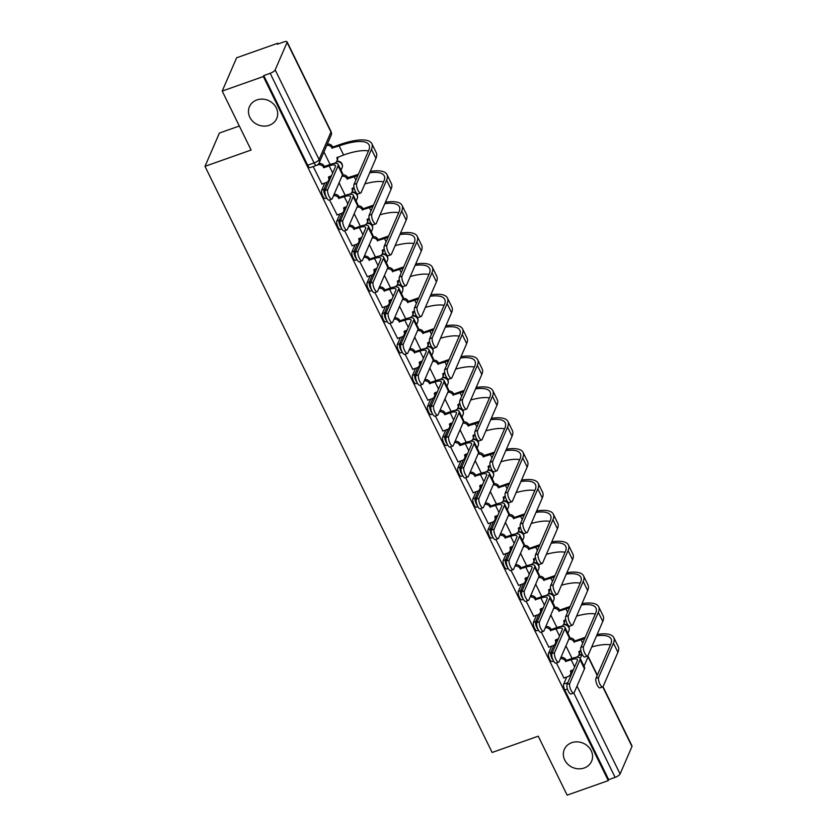 <?xml version="1.0" encoding="UTF-8"?>
<svg xmlns="http://www.w3.org/2000/svg" width="837" height="837" viewBox="0 0 837 837"><rect width="100%" height="100%" fill="white"/><g stroke="black" fill="none" stroke-linecap="round" stroke-linejoin="round"><path stroke-width="1.26" d="M571.744 742.681A14.857 13.225 23.4 0 1 587.909 746.29A14.857 13.225 23.4 0 1 591.592 761.251A14.857 13.225 23.4 0 1 584.153 768.01A14.857 13.225 23.4 0 1 567.988 764.411A14.857 13.225 23.4 0 1 564.316 749.439A14.857 13.225 23.4 0 1 571.744 742.681M256.875 99.948A14.857 13.225 23.4 0 1 273.04 103.558A14.857 13.225 23.4 0 1 276.712 118.519A14.857 13.225 23.4 0 1 269.284 125.278A14.857 13.225 23.4 0 1 253.119 121.679A14.857 13.225 23.4 0 1 249.447 106.717A14.857 13.225 23.4 0 1 256.875 99.948M551.635 646.133L548.559 653.237A4.645 1.528 70.5 0 0 549.658 659.127A4.645 1.528 70.5 0 0 552.043 661.565L553.571 661.031M536.507 615.268L533.441 622.362A4.645 1.528 70.5 0 0 534.54 628.263A4.645 1.528 70.5 0 0 536.925 630.7L538.442 630.156M521.388 584.393L518.312 591.487A4.645 1.528 70.5 0 0 519.411 597.388A4.645 1.528 70.5 0 0 521.796 599.826L523.324 599.292M506.259 553.529L503.194 560.623A4.645 1.528 70.5 0 0 504.292 566.523A4.645 1.528 70.5 0 0 506.678 568.961L508.195 568.417M491.141 522.654L488.065 529.748A4.645 1.528 70.5 0 0 489.164 535.649A4.645 1.528 70.5 0 0 491.549 538.086L493.077 537.553M476.023 491.79L472.947 498.883A4.645 1.528 70.5 0 0 474.045 504.784A4.645 1.528 70.5 0 0 476.431 507.222L477.948 506.678M460.894 460.915L457.818 468.009A4.645 1.528 70.5 0 0 458.917 473.909A4.645 1.528 70.5 0 0 461.313 476.347L462.83 475.814M445.776 430.04L442.7 437.144A4.645 1.528 70.5 0 0 443.798 443.045A4.645 1.528 70.5 0 0 446.184 445.483L447.701 444.939M430.647 399.176L427.571 406.269A4.645 1.528 70.5 0 0 428.67 412.17A4.645 1.528 70.5 0 0 431.065 414.608L432.583 414.074M415.529 368.301L412.453 375.405A4.645 1.528 70.5 0 0 413.551 381.306A4.645 1.528 70.5 0 0 415.937 383.744L417.454 383.2M400.4 337.437L397.334 344.53A4.645 1.528 70.5 0 0 398.422 350.431A4.645 1.528 70.5 0 0 400.818 352.869L402.335 352.335M385.282 306.562L382.206 313.666A4.645 1.528 70.5 0 0 383.304 319.556A4.645 1.528 70.5 0 0 385.69 321.994L387.217 321.46M370.153 275.697L367.087 282.791A4.645 1.528 70.5 0 0 368.186 288.692A4.645 1.528 70.5 0 0 370.571 291.13L372.088 290.596M355.034 244.822L351.958 251.927A4.645 1.528 70.5 0 0 353.057 257.817A4.645 1.528 70.5 0 0 355.443 260.255L356.97 259.721M339.906 213.958L336.84 221.052A4.645 1.528 70.5 0 0 337.939 226.953A4.645 1.528 70.5 0 0 340.324 229.39L341.841 228.846M324.787 183.083L321.711 190.177A4.645 1.528 70.5 0 0 322.81 196.078A4.645 1.528 70.5 0 0 325.195 198.515L326.723 197.982M278.114 43.942L277.769 43.242L277.35 44.215L283.764 41.955A4.645 1.465 -26.1 0 1 287.091 41.85A4.645 1.465 -26.1 0 1 287.06 42.436L275.164 69.9L319.075 159.543L330.971 132.079L287.06 42.436M239.319 126.01L219.409 133.041L204.992 166.333L251.1 150.043L222.203 91.076L263.352 76.544L608.279 780.618L567.13 795.15L538.243 736.183L492.135 752.473L204.992 166.333M222.203 91.076L236.62 57.784L277.769 43.242M602.996 686.685L632.008 745.924A4.645 1.465 153.9 0 1 631.977 746.51L620.081 773.974A4.645 1.465 153.9 0 1 615.111 777.374L608.698 779.645L564.776 690.002A4.645 1.528 -109.5 0 1 563.688 684.101L566.754 677.007M608.698 779.645L608.279 780.618M263.77 75.571L307.692 165.213A4.645 1.528 70.5 0 0 310.077 167.651L316.491 165.381A4.645 1.528 -109.5 0 1 314.095 162.943L270.184 73.3L263.77 75.571L263.352 76.544M270.184 73.3A4.645 1.465 -26.1 0 0 275.164 69.9M313.184 166.553L321.983 184.077M329.537 199.928L337.112 214.942M344.656 230.792L352.231 245.816M359.784 261.667L367.349 276.681M374.903 292.542L382.478 307.556M390.032 323.406L397.596 338.42M405.15 354.281L412.725 369.295M420.268 385.146L427.843 400.17M435.397 416.02L442.972 431.034M450.515 446.885L458.09 461.909M465.644 477.76L473.219 492.773M480.762 508.624L488.337 523.648M495.891 539.499L503.466 554.512M511.009 570.363L518.584 585.387M526.138 601.238L533.703 616.252M541.257 632.113L548.831 647.127M556.385 662.977L563.95 677.991M323.929 151.926L330.081 164.481M339.079 182.843L345.21 195.345M354.208 213.707L360.328 226.22M369.326 244.582L375.457 257.085M384.445 275.446L390.576 287.959M399.573 306.321L405.704 318.824M414.692 337.185L420.823 349.699M429.82 368.06L435.941 380.563M444.939 398.925L451.07 411.438M460.068 429.799L466.188 442.313M475.186 460.674L481.317 473.177M490.315 491.539L496.435 504.052M505.433 522.414L511.564 534.916M520.562 553.278L526.682 565.791M535.68 584.153L541.811 596.655M550.798 615.017L556.929 627.53M565.927 645.892L572.058 658.395M331.787 199.133L329.098 200.085A5.336 1.758 -109.5 0 1 325.991 196.475A5.336 1.758 -109.5 0 1 325.091 190.491L335.365 166.762A8.705 2.741 -26.1 0 0 335.428 165.674A8.705 2.741 -26.1 0 0 329.182 165.862L323.814 167.756L324.358 166.5L329.736 164.596A11.728 3.693 153.9 0 1 338.138 164.345A11.728 3.693 153.9 0 1 338.054 165.81L327.78 189.549A5.336 1.758 70.5 0 0 328.669 195.523A5.336 1.758 70.5 0 0 331.787 199.133A5.336 1.758 70.5 0 0 332.237 198.651L342.511 174.912A4.645 4.133 23.4 0 1 347.742 177.664L354.815 175.508A44.811 14.135 153.9 0 1 358.362 174.316M323.814 167.756L323.668 167.463A4.645 4.133 -156.6 0 0 317.589 164.962L317.683 164.753M318.845 163.518A4.645 4.133 23.4 0 1 324.212 166.207L324.358 166.5M329.213 176.534A4.645 4.133 23.4 0 1 329.087 179.202L328.543 180.468A4.645 4.133 -156.6 0 0 328.418 177.162L331.483 175.728M321.795 184.14L326.221 182.581A4.645 4.133 -156.6 0 0 328.543 180.468M316.93 165.203L317.589 164.962M338.138 164.345L342.595 173.447A11.728 3.693 153.9 0 1 342.511 174.912L338.054 165.81M356.688 183.439A5.336 1.758 70.5 0 0 357.587 189.424A5.336 1.758 70.5 0 0 360.695 193.033A5.336 1.758 70.5 0 0 361.145 192.541L375.939 158.381L371.482 149.279L356.688 183.439L353.999 184.391L368.793 150.221A41.798 13.183 -26.1 0 0 369.107 144.989A41.798 13.183 -26.1 0 0 339.142 145.9L332.069 148.055A4.645 4.133 -156.6 0 0 326.775 145.356M360.695 193.033L358.006 193.975A5.336 1.758 -109.5 0 1 354.898 190.376A5.336 1.758 -109.5 0 1 353.999 184.391M332.216 148.348L332.76 147.082L339.686 144.634A44.811 14.135 153.9 0 1 371.827 143.661A44.811 14.135 153.9 0 1 371.482 149.279M327.319 144.09A4.645 4.133 23.4 0 1 332.613 146.789L332.76 147.082M333.44 163.581L334.622 163.163A4.645 4.133 -156.6 0 0 336.819 157.743L343.599 155.002L339.142 145.9M337.614 157.115A4.645 4.133 23.4 0 1 337.489 159.794L336.945 161.049M371.827 143.661L376.284 152.763A44.811 14.135 153.9 0 1 375.939 158.381M368.479 150.953A41.798 13.183 -26.1 0 0 343.599 155.002M342.898 220.413A5.336 1.758 70.5 0 0 343.798 226.398A5.336 1.758 70.5 0 0 346.905 230.008A5.336 1.758 70.5 0 0 347.355 229.516L357.629 205.787A11.728 3.693 153.9 0 0 357.723 204.312L353.266 195.209A11.728 3.693 153.9 0 1 353.172 196.685L342.898 220.413L340.209 221.366L350.483 197.637A8.705 2.741 -26.1 0 0 350.557 196.538A8.705 2.741 -26.1 0 0 344.31 196.737L338.786 198.338A4.645 4.133 -156.6 0 0 333.544 195.628M346.905 230.008L344.216 230.949A5.336 1.758 -109.5 0 1 341.109 227.35A5.336 1.758 -109.5 0 1 340.209 221.366M338.933 198.631L339.477 197.365L344.854 195.471A11.728 3.693 153.9 0 1 353.266 195.209M334.089 194.372A4.645 4.133 23.4 0 1 339.33 197.072L339.477 197.365M344.331 207.398A4.645 4.133 23.4 0 1 344.206 210.077L343.662 211.332A4.645 4.133 -156.6 0 0 343.536 208.026L346.602 206.603M336.924 215.015L341.339 213.445A4.645 4.133 -156.6 0 0 343.662 211.332M358.016 251.288A5.336 1.758 70.5 0 0 358.916 257.262A5.336 1.758 70.5 0 0 362.034 260.872A5.336 1.758 70.5 0 0 362.484 260.391L372.758 236.651A11.728 3.693 153.9 0 0 372.842 235.187L368.385 226.084A11.728 3.693 153.9 0 1 368.301 227.549L358.016 251.288L355.338 252.24L365.612 228.501A8.705 2.741 -26.1 0 0 365.675 227.413A8.705 2.741 -26.1 0 0 359.429 227.601L353.915 229.202A4.645 4.133 -156.6 0 0 348.663 226.503M362.034 260.872L359.345 261.824A5.336 1.758 -109.5 0 1 356.227 258.214A5.336 1.758 -109.5 0 1 355.338 252.24M354.061 229.505L354.606 228.239L359.983 226.335A11.728 3.693 153.9 0 1 368.385 226.084M349.207 225.237A4.645 4.133 23.4 0 1 354.459 227.946L354.606 228.239M359.46 238.273A4.645 4.133 23.4 0 1 359.335 240.941L358.791 242.207A4.645 4.133 -156.6 0 0 358.665 238.901L361.73 237.467M352.042 245.879L356.468 244.32A4.645 4.133 -156.6 0 0 358.791 242.207M371.816 214.314A5.336 1.758 70.5 0 0 372.706 220.288A5.336 1.758 70.5 0 0 375.823 223.897A5.336 1.758 70.5 0 0 376.273 223.416L391.067 189.246L386.61 180.143L371.816 214.314L369.127 215.266L383.921 181.095A41.798 13.183 -26.1 0 0 384.235 175.854A41.798 13.183 -26.1 0 0 369.703 172.788M375.823 223.897L373.135 224.85A5.336 1.758 -109.5 0 1 370.027 221.24A5.336 1.758 -109.5 0 1 369.127 215.266M357.817 175.582A41.798 13.183 -26.1 0 0 354.271 176.774L347.198 178.919A4.645 4.133 -156.6 0 0 341.946 176.22M347.345 179.212L347.889 177.957M348.569 194.456L349.751 194.038A4.645 4.133 -156.6 0 0 351.948 188.618L354.02 187.54M352.743 187.99A4.645 4.133 23.4 0 1 352.618 190.658L352.074 191.924M370.299 171.397A44.811 14.135 153.9 0 1 386.945 174.525A44.811 14.135 153.9 0 1 386.61 180.143M386.945 174.525L391.402 183.627A44.811 14.135 153.9 0 1 391.067 189.246M383.597 181.828A41.798 13.183 -26.1 0 0 364.89 183.91M386.935 245.178A5.336 1.758 70.5 0 0 387.834 251.163A5.336 1.758 70.5 0 0 390.942 254.772A5.336 1.758 70.5 0 0 391.392 254.281L406.186 220.121L401.729 211.018L386.935 245.178L384.246 246.13L399.04 211.96A41.798 13.183 -26.1 0 0 399.354 206.729A41.798 13.183 -26.1 0 0 384.821 203.663M390.942 254.772L388.253 255.714A5.336 1.758 -109.5 0 1 385.146 252.115A5.336 1.758 -109.5 0 1 384.246 246.13M372.936 206.457A41.798 13.183 -26.1 0 0 369.389 207.639L362.316 209.794A4.645 4.133 -156.6 0 0 357.075 207.084M362.463 210.087L363.007 208.821L369.933 206.383A44.811 14.135 153.9 0 1 373.48 205.191M357.619 205.829A4.645 4.133 23.4 0 1 362.86 208.528L363.007 208.821M363.687 225.32L364.869 224.902A4.645 4.133 -156.6 0 0 367.066 219.482L369.138 218.405M367.861 218.855A4.645 4.133 23.4 0 1 367.736 221.533L367.192 222.788M385.428 202.272A44.811 14.135 153.9 0 1 402.063 205.4A44.811 14.135 153.9 0 1 401.729 211.018M402.063 205.4L406.531 214.502A44.811 14.135 153.9 0 1 406.186 220.121M398.726 212.692A41.798 13.183 -26.1 0 0 380.008 214.774M373.145 282.153A5.336 1.758 70.5 0 0 374.045 288.137A5.336 1.758 70.5 0 0 377.152 291.747A5.336 1.758 70.5 0 0 377.602 291.255L387.876 267.526A11.728 3.693 153.9 0 0 387.97 266.051L383.513 256.949A11.728 3.693 153.9 0 1 383.419 258.424L373.145 282.153L370.456 283.105L380.73 259.376A8.705 2.741 -26.1 0 0 380.804 258.277A8.705 2.741 -26.1 0 0 374.557 258.476L369.033 260.077A4.645 4.133 -156.6 0 0 363.792 257.367M377.152 291.747L374.463 292.688A5.336 1.758 -109.5 0 1 371.356 289.089A5.336 1.758 -109.5 0 1 370.456 283.105M369.18 260.37L369.724 259.104L375.102 257.21A11.728 3.693 153.9 0 1 383.513 256.949M364.336 256.112A4.645 4.133 23.4 0 1 369.577 258.811L369.724 259.104M374.578 269.137A4.645 4.133 23.4 0 1 374.453 271.816L373.909 273.082A4.645 4.133 -156.6 0 0 373.783 269.776L376.849 268.342M367.171 276.754L371.586 275.185A4.645 4.133 -156.6 0 0 373.909 273.082M388.263 313.028A5.336 1.758 70.5 0 0 389.163 319.002A5.336 1.758 70.5 0 0 392.281 322.611A5.336 1.758 70.5 0 0 392.731 322.13L403.005 298.39A11.728 3.693 153.9 0 0 403.089 296.926L398.632 287.823A11.728 3.693 153.9 0 1 398.548 289.288L388.263 313.028L385.575 313.98L395.859 290.24A8.705 2.741 -26.1 0 0 395.922 289.152A8.705 2.741 -26.1 0 0 389.676 289.34L384.162 290.941A4.645 4.133 -156.6 0 0 378.91 288.242M392.281 322.611L389.592 323.563A5.336 1.758 -109.5 0 1 386.474 319.954A5.336 1.758 -109.5 0 1 385.575 313.98M384.298 291.245L384.853 289.979L390.22 288.085A11.728 3.693 153.9 0 1 398.632 287.823M379.454 286.976A4.645 4.133 23.4 0 1 384.706 289.686L384.853 289.979M389.707 300.012A4.645 4.133 23.4 0 1 389.582 302.68L389.038 303.946A4.645 4.133 -156.6 0 0 388.912 300.64L391.978 299.207M382.289 307.618L386.715 306.06A4.645 4.133 -156.6 0 0 389.038 303.946M403.392 343.892A5.336 1.758 70.5 0 0 404.292 349.876A5.336 1.758 70.5 0 0 407.399 353.486A5.336 1.758 70.5 0 0 407.849 352.994L418.123 329.265A11.728 3.693 153.9 0 0 418.218 327.801L413.76 318.698A11.728 3.693 153.9 0 1 413.666 320.163L403.392 343.892L400.703 344.844L410.977 321.115A8.705 2.741 -26.1 0 0 411.04 320.016A8.705 2.741 -26.1 0 0 404.805 320.215L399.28 321.816A4.645 4.133 -156.6 0 0 394.028 319.106M407.399 353.486L404.71 354.428A5.336 1.758 -109.5 0 1 401.603 350.829A5.336 1.758 -109.5 0 1 400.703 344.844M399.427 322.109L399.971 320.853L405.349 318.949A11.728 3.693 153.9 0 1 413.76 318.698M394.583 317.851A4.645 4.133 23.4 0 1 399.824 320.55L399.971 320.853M404.826 330.877A4.645 4.133 23.4 0 1 404.7 333.555L404.156 334.821A4.645 4.133 -156.6 0 0 404.03 331.515L407.096 330.081M397.418 338.493L401.833 336.924A4.645 4.133 -156.6 0 0 404.156 334.821M402.053 276.053A5.336 1.758 70.5 0 0 402.953 282.038A5.336 1.758 70.5 0 0 406.071 285.637A5.336 1.758 70.5 0 0 406.52 285.155L421.314 250.985L416.857 241.883L402.053 276.053L399.375 277.005L414.169 242.835A41.798 13.183 -26.1 0 0 414.482 237.593A41.798 13.183 -26.1 0 0 399.95 234.527M406.071 285.637L403.382 286.589A5.336 1.758 -109.5 0 1 400.264 282.979A5.336 1.758 -109.5 0 1 399.375 277.005M388.054 237.321A41.798 13.183 -26.1 0 0 384.507 238.514L377.445 240.658A4.645 4.133 -156.6 0 0 372.193 237.959M377.581 240.962L378.136 239.696L385.062 237.248A44.811 14.135 153.9 0 1 388.609 236.055M372.737 236.693A4.645 4.133 23.4 0 1 377.989 239.403L378.136 239.696M378.816 256.195L379.998 255.777A4.645 4.133 -156.6 0 0 382.195 250.357L384.267 249.28M382.99 249.729A4.645 4.133 23.4 0 1 382.865 252.397L382.321 253.663M400.546 233.136A44.811 14.135 153.9 0 1 417.192 236.264A44.811 14.135 153.9 0 1 416.857 241.883M417.192 236.264L421.649 245.367A44.811 14.135 153.9 0 1 421.314 250.985M413.844 243.567A41.798 13.183 -26.1 0 0 395.137 245.649M417.182 306.917A5.336 1.758 70.5 0 0 418.082 312.902A5.336 1.758 70.5 0 0 421.189 316.512A5.336 1.758 70.5 0 0 421.639 316.02L436.433 281.86L431.976 272.757L417.182 306.917L414.493 307.87L429.287 273.699A41.798 13.183 -26.1 0 0 429.601 268.468A41.798 13.183 -26.1 0 0 415.068 265.402M421.189 316.512L418.5 317.464A5.336 1.758 -109.5 0 1 415.393 313.854A5.336 1.758 -109.5 0 1 414.493 307.87M403.183 268.196A41.798 13.183 -26.1 0 0 399.636 269.378L392.563 271.533A4.645 4.133 -156.6 0 0 387.311 268.823M392.71 271.826L393.254 270.571L400.18 268.122A44.811 14.135 153.9 0 1 403.727 266.93M387.866 267.568A4.645 4.133 23.4 0 1 393.108 270.267L393.254 270.571M393.934 287.06L395.116 286.641A4.645 4.133 -156.6 0 0 397.313 281.232L399.385 280.144M398.109 280.594A4.645 4.133 23.4 0 1 397.983 283.272L397.439 284.538M415.675 264.011A44.811 14.135 153.9 0 1 432.31 267.139A44.811 14.135 153.9 0 1 431.976 272.757M432.31 267.139L436.778 276.241A44.811 14.135 153.9 0 1 436.433 281.86M428.973 274.431A41.798 13.183 -26.1 0 0 410.256 276.513M432.3 337.792A5.336 1.758 70.5 0 0 433.2 343.777A5.336 1.758 70.5 0 0 436.307 347.376A5.336 1.758 70.5 0 0 436.768 346.895L451.561 312.724L447.094 303.622L432.3 337.792L429.611 338.744L444.416 304.574A41.798 13.183 -26.1 0 0 444.729 299.332A41.798 13.183 -26.1 0 0 430.197 296.267M436.307 347.376L433.629 348.328A5.336 1.758 -109.5 0 1 430.511 344.718A5.336 1.758 -109.5 0 1 429.611 338.744M418.301 299.071A41.798 13.183 -26.1 0 0 414.754 300.253L407.682 302.398A4.645 4.133 -156.6 0 0 402.44 299.698M407.828 302.701L408.383 301.435L415.309 298.987A44.811 14.135 153.9 0 1 418.856 297.794M402.984 298.432A4.645 4.133 23.4 0 1 408.236 301.142L408.383 301.435M409.052 317.934L410.245 317.516A4.645 4.133 -156.6 0 0 412.432 312.096L414.503 311.019M413.237 311.469A4.645 4.133 23.4 0 1 413.112 314.137L412.568 315.403M430.793 294.875A44.811 14.135 153.9 0 1 447.439 298.003A44.811 14.135 153.9 0 1 447.094 303.622M447.439 298.003L451.896 307.106A44.811 14.135 153.9 0 1 451.561 312.724M444.091 305.306A41.798 13.183 -26.1 0 0 425.384 307.388M418.51 374.767A5.336 1.758 70.5 0 0 419.41 380.751A5.336 1.758 70.5 0 0 422.518 384.35A5.336 1.758 70.5 0 0 422.967 383.869L433.252 360.14A11.728 3.693 153.9 0 0 433.336 358.665L428.879 349.563A11.728 3.693 153.9 0 1 428.795 351.038L418.51 374.767L415.822 375.719L426.106 351.979A8.705 2.741 -26.1 0 0 426.169 350.891A8.705 2.741 -26.1 0 0 419.923 351.08L414.399 352.68A4.645 4.133 -156.6 0 0 409.157 349.981M422.518 384.35L419.839 385.302A5.336 1.758 -109.5 0 1 416.721 381.693A5.336 1.758 -109.5 0 1 415.822 375.719M414.545 352.984L415.1 351.718L420.467 349.824A11.728 3.693 153.9 0 1 428.879 349.563M409.701 348.715A4.645 4.133 23.4 0 1 414.953 351.425L415.1 351.718M419.954 361.751A4.645 4.133 23.4 0 1 419.829 364.43L419.285 365.685A4.645 4.133 -156.6 0 0 419.149 362.379L422.214 360.946M412.536 369.358L416.962 367.799A4.645 4.133 -156.6 0 0 419.285 365.685M447.429 368.667A5.336 1.758 70.5 0 0 448.329 374.641A5.336 1.758 70.5 0 0 451.436 378.251A5.336 1.758 70.5 0 0 451.886 377.769L466.68 343.599L462.223 334.497L447.429 368.667L444.74 369.609L459.534 335.449A41.798 13.183 -26.1 0 0 459.848 330.207A41.798 13.183 -26.1 0 0 445.315 327.141M451.436 378.251L448.747 379.203A5.336 1.758 -109.5 0 1 445.64 375.593A5.336 1.758 -109.5 0 1 444.74 369.609M433.43 329.935A41.798 13.183 -26.1 0 0 429.883 331.117L422.811 333.272A4.645 4.133 -156.6 0 0 417.558 330.563M422.957 333.565L423.501 332.31L430.427 329.862A44.811 14.135 153.9 0 1 433.974 328.669M418.113 329.307A4.645 4.133 23.4 0 1 423.355 332.007L423.501 332.31M424.181 348.799L425.363 348.391A4.645 4.133 -156.6 0 0 427.561 342.971L429.632 341.883M428.356 342.333A4.645 4.133 23.4 0 1 428.23 345.011L427.686 346.277M445.922 325.75A44.811 14.135 153.9 0 1 462.558 328.878A44.811 14.135 153.9 0 1 462.223 334.497M462.558 328.878L467.015 337.981A44.811 14.135 153.9 0 1 466.68 343.599M459.22 336.171A41.798 13.183 -26.1 0 0 440.503 338.253M433.639 405.631A5.336 1.758 70.5 0 0 434.539 411.616A5.336 1.758 70.5 0 0 437.646 415.225A5.336 1.758 70.5 0 0 438.096 414.733L448.37 391.005A11.728 3.693 153.9 0 0 448.465 389.54L443.997 380.437A11.728 3.693 153.9 0 1 443.913 381.902L433.639 405.631L430.95 406.583L441.225 382.854A8.705 2.741 -26.1 0 0 441.287 381.766A8.705 2.741 -26.1 0 0 435.052 381.954L429.527 383.555A4.645 4.133 -156.6 0 0 424.275 380.856M437.646 415.225L434.958 416.177A5.336 1.758 -109.5 0 1 431.85 412.568A5.336 1.758 -109.5 0 1 430.95 406.583M429.674 383.848L430.218 382.593L435.596 380.689A11.728 3.693 153.9 0 1 443.997 380.437M424.83 379.59A4.645 4.133 23.4 0 1 430.072 382.289L430.218 382.593M435.073 392.616A4.645 4.133 23.4 0 1 434.947 395.294L434.403 396.56A4.645 4.133 -156.6 0 0 434.277 393.254L437.343 391.821M427.665 400.232L432.08 398.674A4.645 4.133 -156.6 0 0 434.403 396.56M462.547 399.531A5.336 1.758 70.5 0 0 463.447 405.516A5.336 1.758 70.5 0 0 466.554 409.115A5.336 1.758 70.5 0 0 467.004 408.634L481.809 374.463L477.341 365.361L462.547 399.531L459.858 400.484L474.652 366.313A41.798 13.183 -26.1 0 0 474.977 361.071A41.798 13.183 -26.1 0 0 460.444 358.006M466.554 409.115L463.865 410.067A5.336 1.758 -109.5 0 1 460.758 406.458A5.336 1.758 -109.5 0 1 459.858 400.484M448.548 360.81A41.798 13.183 -26.1 0 0 445.002 361.992L437.929 364.137A4.645 4.133 -156.6 0 0 432.687 361.438M438.075 364.44L438.619 363.174L445.556 360.726A44.811 14.135 153.9 0 1 449.103 359.544M433.231 360.172A4.645 4.133 23.4 0 1 438.483 362.881L438.619 363.174M439.299 379.674L440.482 379.255A4.645 4.133 -156.6 0 0 442.679 373.836L444.75 372.758M443.484 373.208A4.645 4.133 23.4 0 1 443.359 375.886L442.804 377.142M461.041 356.625A44.811 14.135 153.9 0 1 477.686 359.743A44.811 14.135 153.9 0 1 477.341 365.361M477.686 359.743L482.143 368.845A44.811 14.135 153.9 0 1 481.809 374.463M474.338 367.045A41.798 13.183 -26.1 0 0 455.621 369.127M452.765 446.09L450.076 447.042A5.336 1.758 -109.5 0 1 446.968 443.432A5.336 1.758 -109.5 0 1 446.069 437.458L456.353 413.719A8.705 2.741 -26.1 0 0 456.416 412.631A8.705 2.741 -26.1 0 0 450.17 412.819L444.792 414.723L445.336 413.457L450.714 411.563A11.728 3.693 153.9 0 1 459.126 411.302A11.728 3.693 153.9 0 1 459.032 412.777L448.758 436.506A5.336 1.758 70.5 0 0 449.657 442.491A5.336 1.758 70.5 0 0 452.765 446.09A5.336 1.758 70.5 0 0 453.215 445.608L463.499 421.879A4.645 4.133 23.4 0 1 468.72 424.621L475.793 422.465A44.811 14.135 153.9 0 1 479.35 421.283M444.792 414.723L444.646 414.42A4.645 4.133 -156.6 0 0 439.404 411.72M439.948 410.454A4.645 4.133 23.4 0 1 445.2 413.164L445.336 413.457M450.201 423.491A4.645 4.133 23.4 0 1 450.076 426.169L449.521 427.425A4.645 4.133 -156.6 0 0 449.396 424.118L452.461 422.685M442.783 431.097L447.199 429.538A4.645 4.133 -156.6 0 0 449.521 427.425M459.126 411.302L463.583 420.404A11.728 3.693 153.9 0 1 463.499 421.879L459.032 412.777M477.676 430.406A5.336 1.758 70.5 0 0 478.576 436.38A5.336 1.758 70.5 0 0 481.683 439.99A5.336 1.758 70.5 0 0 482.133 439.509L496.927 405.338L492.47 396.236L477.676 430.406L474.987 431.348L489.781 397.188A41.798 13.183 -26.1 0 0 490.095 391.946A41.798 13.183 -26.1 0 0 475.562 388.881M481.683 439.99L478.994 440.942A5.336 1.758 -109.5 0 1 475.887 437.332A5.336 1.758 -109.5 0 1 474.987 431.348M463.677 391.674A41.798 13.183 -26.1 0 0 460.13 392.856L453.058 395.012A4.645 4.133 -156.6 0 0 447.805 392.312M453.204 395.305L453.748 394.049L460.674 391.601A44.811 14.135 153.9 0 1 464.221 390.408M448.36 391.046A4.645 4.133 23.4 0 1 453.602 393.746L453.748 394.049M454.428 410.548L455.61 410.13A4.645 4.133 -156.6 0 0 457.808 404.71L459.879 403.622M458.603 404.072A4.645 4.133 23.4 0 1 458.477 406.751L457.933 408.017M476.169 387.489A44.811 14.135 153.9 0 1 492.805 390.617A44.811 14.135 153.9 0 1 492.47 396.236M492.805 390.617L497.262 399.72A44.811 14.135 153.9 0 1 496.927 405.338M489.467 397.92A41.798 13.183 -26.1 0 0 470.75 400.002M467.893 476.964L465.205 477.917A5.336 1.758 -109.5 0 1 462.097 474.307A5.336 1.758 -109.5 0 1 461.197 468.322L471.472 444.593A8.705 2.741 -26.1 0 0 471.534 443.505A8.705 2.741 -26.1 0 0 465.299 443.694L459.921 445.587L460.465 444.332L465.843 442.428A11.728 3.693 153.9 0 1 474.244 442.177A11.728 3.693 153.9 0 1 474.16 443.641L463.886 467.381A5.336 1.758 70.5 0 0 464.786 473.355A5.336 1.758 70.5 0 0 467.893 476.964A5.336 1.758 70.5 0 0 468.343 476.483L478.618 452.744A4.645 4.133 23.4 0 1 483.849 455.485L490.921 453.34A44.811 14.135 153.9 0 1 494.468 452.147M459.921 445.587L459.775 445.294A4.645 4.133 -156.6 0 0 454.522 442.595M455.077 441.329A4.645 4.133 23.4 0 1 460.319 444.028L460.465 444.332M465.32 454.365A4.645 4.133 23.4 0 1 465.194 457.033L464.65 458.299A4.645 4.133 -156.6 0 0 464.525 454.993L467.59 453.56M457.912 461.972L462.327 460.413A4.645 4.133 -156.6 0 0 464.65 458.299M474.244 442.177L478.712 451.279A11.728 3.693 153.9 0 1 478.618 452.744L474.16 443.641M492.794 461.271A5.336 1.758 70.5 0 0 493.694 467.255A5.336 1.758 70.5 0 0 496.801 470.854A5.336 1.758 70.5 0 0 497.251 470.373L512.045 436.203L507.588 427.1L492.794 461.271L490.105 462.223L504.899 428.052A41.798 13.183 -26.1 0 0 505.224 422.811A41.798 13.183 -26.1 0 0 490.681 419.755M496.801 470.854L494.112 471.806A5.336 1.758 -109.5 0 1 491.005 468.207A5.336 1.758 -109.5 0 1 490.105 462.223M478.795 422.549A41.798 13.183 -26.1 0 0 475.249 423.731L468.176 425.876A4.645 4.133 -156.6 0 0 462.934 423.177M468.322 426.179L468.866 424.914M469.547 441.413L470.729 440.994A4.645 4.133 -156.6 0 0 472.926 435.575L474.997 434.497M473.721 434.947A4.645 4.133 23.4 0 1 473.606 437.625L473.051 438.881M491.288 418.364A44.811 14.135 153.9 0 1 507.933 421.482A44.811 14.135 153.9 0 1 507.588 427.1M507.933 421.482L512.39 430.595A44.811 14.135 153.9 0 1 512.045 436.203M504.585 428.785A41.798 13.183 -26.1 0 0 485.868 430.867M479.005 498.245A5.336 1.758 70.5 0 0 479.904 504.23A5.336 1.758 70.5 0 0 483.012 507.829A5.336 1.758 70.5 0 0 483.462 507.348L493.746 483.619A11.728 3.693 153.9 0 0 493.83 482.143L489.373 473.041A11.728 3.693 153.9 0 1 489.279 474.516L479.005 498.245L476.316 499.197L486.59 475.458A8.705 2.741 -26.1 0 0 486.663 474.37A8.705 2.741 -26.1 0 0 480.417 474.558L474.893 476.169A4.645 4.133 -156.6 0 0 469.651 473.46M483.012 507.829L480.323 508.781A5.336 1.758 -109.5 0 1 477.216 505.171A5.336 1.758 -109.5 0 1 476.316 499.197M475.039 476.462L475.583 475.196L480.961 473.303A11.728 3.693 153.9 0 1 489.373 473.041M470.195 472.204A4.645 4.133 23.4 0 1 475.437 474.903L475.583 475.196M480.438 485.23A4.645 4.133 23.4 0 1 480.323 487.908L479.768 489.164A4.645 4.133 -156.6 0 0 479.643 485.858L482.708 484.424M473.031 492.836L477.446 491.277A4.645 4.133 -156.6 0 0 479.768 489.164M507.923 492.146A5.336 1.758 70.5 0 0 508.823 498.12A5.336 1.758 70.5 0 0 511.93 501.729A5.336 1.758 70.5 0 0 512.38 501.248L527.174 467.077L522.717 457.975L507.923 492.146L505.234 493.087L520.028 458.927A41.798 13.183 -26.1 0 0 520.342 453.685A41.798 13.183 -26.1 0 0 505.81 450.62M511.93 501.729L509.241 502.681A5.336 1.758 -109.5 0 1 506.134 499.072A5.336 1.758 -109.5 0 1 505.234 493.087M493.924 453.413A41.798 13.183 -26.1 0 0 490.377 454.596L483.305 456.751A4.645 4.133 -156.6 0 0 478.053 454.052M483.451 457.044L483.995 455.788M484.675 472.288L485.858 471.869A4.645 4.133 -156.6 0 0 488.055 466.45L490.126 465.372M488.85 465.822A4.645 4.133 23.4 0 1 488.724 468.49L488.18 469.756M506.406 449.228A44.811 14.135 153.9 0 1 523.052 452.357A44.811 14.135 153.9 0 1 522.717 457.975M523.052 452.357L527.509 461.459A44.811 14.135 153.9 0 1 527.174 467.077M519.714 459.659A41.798 13.183 -26.1 0 0 500.997 461.742M494.133 529.12A5.336 1.758 70.5 0 0 495.023 535.094A5.336 1.758 70.5 0 0 498.141 538.704A5.336 1.758 70.5 0 0 498.59 538.222L508.865 514.483A11.728 3.693 153.9 0 0 508.948 513.018L504.491 503.916A11.728 3.693 153.9 0 1 504.408 505.381L494.133 529.12L491.445 530.062L501.719 506.333A8.705 2.741 -26.1 0 0 501.781 505.245A8.705 2.741 -26.1 0 0 495.535 505.433L490.022 507.034A4.645 4.133 -156.6 0 0 484.769 504.334M498.141 538.704L495.452 539.656A5.336 1.758 -109.5 0 1 492.344 536.046A5.336 1.758 -109.5 0 1 491.445 530.062M490.168 507.327L490.712 506.071L496.09 504.167A11.728 3.693 153.9 0 1 504.491 503.916M485.314 503.068A4.645 4.133 23.4 0 1 490.566 505.768L490.712 506.071M495.567 516.105A4.645 4.133 23.4 0 1 495.441 518.773L494.897 520.039A4.645 4.133 -156.6 0 0 494.772 516.732L497.837 515.299M488.149 523.711L492.574 522.152A4.645 4.133 -156.6 0 0 494.897 520.039M523.041 523.01A5.336 1.758 70.5 0 0 523.941 528.994A5.336 1.758 70.5 0 0 527.048 532.604A5.336 1.758 70.5 0 0 527.498 532.112L542.292 497.952L537.835 488.839L523.041 523.01L520.352 523.962L535.146 489.791A41.798 13.183 -26.1 0 0 535.46 484.56A41.798 13.183 -26.1 0 0 520.928 481.495M527.048 532.604L524.36 533.546A5.336 1.758 -109.5 0 1 521.252 529.947A5.336 1.758 -109.5 0 1 520.352 523.962M509.042 484.288A41.798 13.183 -26.1 0 0 505.496 485.47L498.423 487.626A4.645 4.133 -156.6 0 0 493.181 484.916M498.57 487.919L499.114 486.653L506.04 484.204A44.811 14.135 153.9 0 1 509.597 483.022M493.725 483.66A4.645 4.133 23.4 0 1 498.967 486.36L499.114 486.653M499.794 503.152L500.976 502.734A4.645 4.133 -156.6 0 0 503.173 497.314L505.245 496.236M503.968 496.686A4.645 4.133 23.4 0 1 503.843 499.365L503.299 500.62M521.535 480.103A44.811 14.135 153.9 0 1 538.181 483.231A44.811 14.135 153.9 0 1 537.835 488.839M538.181 483.231L542.638 492.334A44.811 14.135 153.9 0 1 542.292 497.952M534.833 490.524A41.798 13.183 -26.1 0 0 516.115 492.606M509.252 559.984A5.336 1.758 70.5 0 0 510.151 565.969A5.336 1.758 70.5 0 0 513.259 569.568A5.336 1.758 70.5 0 0 513.709 569.087L523.983 545.358A11.728 3.693 153.9 0 0 524.077 543.883L519.62 534.78A11.728 3.693 153.9 0 1 519.526 536.255L509.252 559.984L506.563 560.936L516.837 537.208A8.705 2.741 -26.1 0 0 516.91 536.109A8.705 2.741 -26.1 0 0 510.664 536.297L505.14 537.909A4.645 4.133 -156.6 0 0 499.898 535.199M513.259 569.568L510.57 570.52A5.336 1.758 -109.5 0 1 507.463 566.921A5.336 1.758 -109.5 0 1 506.563 560.936M505.286 538.201L505.83 536.936L511.208 535.042A11.728 3.693 153.9 0 1 519.62 534.78M500.442 533.943A4.645 4.133 23.4 0 1 505.684 536.643L505.83 536.936M510.685 546.969A4.645 4.133 23.4 0 1 510.56 549.647L510.015 550.903A4.645 4.133 -156.6 0 0 509.89 547.597L512.955 546.174M503.278 554.575L507.693 553.016A4.645 4.133 -156.6 0 0 510.015 550.903M538.17 553.885A5.336 1.758 70.5 0 0 539.059 559.859A5.336 1.758 70.5 0 0 542.177 563.468A5.336 1.758 70.5 0 0 542.627 562.987L557.421 528.817L552.964 519.714L538.17 553.885L535.481 554.837L550.275 520.666A41.798 13.183 -26.1 0 0 550.589 515.425A41.798 13.183 -26.1 0 0 536.057 512.359M542.177 563.468L539.488 564.42A5.336 1.758 -109.5 0 1 536.381 560.811A5.336 1.758 -109.5 0 1 535.481 554.837M524.171 515.153A41.798 13.183 -26.1 0 0 520.624 516.345L513.552 518.49A4.645 4.133 -156.6 0 0 508.3 515.791M513.698 518.783L514.242 517.528L521.169 515.079A44.811 14.135 153.9 0 1 524.715 513.887M508.844 514.525A4.645 4.133 23.4 0 1 514.096 517.224L514.242 517.528M514.922 534.027L516.105 533.608A4.645 4.133 -156.6 0 0 518.302 528.189L520.373 527.111M519.097 527.561A4.645 4.133 23.4 0 1 518.971 530.229L518.427 531.495M536.653 510.968A44.811 14.135 153.9 0 1 553.299 514.096A44.811 14.135 153.9 0 1 552.964 519.714M553.299 514.096L557.756 523.198A44.811 14.135 153.9 0 1 557.421 528.817M549.951 521.399A41.798 13.183 -26.1 0 0 531.244 523.481M524.37 590.859A5.336 1.758 70.5 0 0 525.27 596.833A5.336 1.758 70.5 0 0 528.388 600.443A5.336 1.758 70.5 0 0 528.838 599.962L539.112 576.222A11.728 3.693 153.9 0 0 539.195 574.757L534.738 565.655A11.728 3.693 153.9 0 1 534.655 567.12L524.37 590.859L521.692 591.801L531.966 568.072A8.705 2.741 -26.1 0 0 532.029 566.984A8.705 2.741 -26.1 0 0 525.782 567.172L520.269 568.773A4.645 4.133 -156.6 0 0 515.017 566.074M528.388 600.443L525.699 601.395A5.336 1.758 -109.5 0 1 522.581 597.785A5.336 1.758 -109.5 0 1 521.692 591.801M520.415 569.076L520.959 567.81L526.337 565.906A11.728 3.693 153.9 0 1 534.738 565.655M515.561 564.808A4.645 4.133 23.4 0 1 520.813 567.517L520.959 567.81M525.814 577.844A4.645 4.133 23.4 0 1 525.688 580.512L525.144 581.778A4.645 4.133 -156.6 0 0 525.019 578.472L528.084 577.038M518.396 585.45L522.822 583.891A4.645 4.133 -156.6 0 0 525.144 581.778M553.288 584.749A5.336 1.758 70.5 0 0 554.188 590.734A5.336 1.758 70.5 0 0 557.296 594.343A5.336 1.758 70.5 0 0 557.745 593.851L572.539 559.691L568.082 550.589L553.288 584.749L550.6 585.701L565.393 551.531A41.798 13.183 -26.1 0 0 565.707 546.299A41.798 13.183 -26.1 0 0 551.175 543.234M557.296 594.343L554.607 595.285A5.336 1.758 -109.5 0 1 551.499 591.686A5.336 1.758 -109.5 0 1 550.6 585.701M539.29 546.027A41.798 13.183 -26.1 0 0 535.743 547.21L528.67 549.365A4.645 4.133 -156.6 0 0 523.428 546.655M528.817 549.658L529.361 548.392L536.287 545.944A44.811 14.135 153.9 0 1 539.834 544.761M523.972 545.4A4.645 4.133 23.4 0 1 529.214 548.099L529.361 548.392M530.041 564.891L531.223 564.473A4.645 4.133 -156.6 0 0 533.42 559.053L535.492 557.976M534.215 558.425A4.645 4.133 23.4 0 1 534.09 561.104L533.546 562.359M551.782 541.842A44.811 14.135 153.9 0 1 568.417 544.971A44.811 14.135 153.9 0 1 568.082 550.589M568.417 544.971L572.885 554.073A44.811 14.135 153.9 0 1 572.539 559.691M565.08 552.263A41.798 13.183 -26.1 0 0 546.362 554.345M539.499 621.724A5.336 1.758 70.5 0 0 540.399 627.708A5.336 1.758 70.5 0 0 543.506 631.318A5.336 1.758 70.5 0 0 543.956 630.826L554.23 607.097A11.728 3.693 153.9 0 0 554.324 605.622L549.867 596.519A11.728 3.693 153.9 0 1 549.773 597.995L539.499 621.724L536.81 622.676L547.084 598.947A8.705 2.741 -26.1 0 0 547.157 597.848A8.705 2.741 -26.1 0 0 540.911 598.047L535.387 599.648A4.645 4.133 -156.6 0 0 530.145 596.938M543.506 631.318L540.817 632.259A5.336 1.758 -109.5 0 1 537.71 628.66A5.336 1.758 -109.5 0 1 536.81 622.676M535.534 599.941L536.078 598.675L541.455 596.781A11.728 3.693 153.9 0 1 549.867 596.519M530.689 595.682A4.645 4.133 23.4 0 1 535.931 598.382L536.078 598.675M540.932 608.708A4.645 4.133 23.4 0 1 540.807 611.387L540.263 612.642A4.645 4.133 -156.6 0 0 540.137 609.336L543.203 607.913M533.525 616.325L537.94 614.756A4.645 4.133 -156.6 0 0 540.263 612.642M568.407 615.624A5.336 1.758 70.5 0 0 569.306 621.598A5.336 1.758 70.5 0 0 572.424 625.208A5.336 1.758 70.5 0 0 572.874 624.726L587.668 590.556L583.211 581.453L568.407 615.624L565.718 616.576L580.522 582.406A41.798 13.183 -26.1 0 0 580.836 577.164A41.798 13.183 -26.1 0 0 566.304 574.098M572.424 625.208L569.735 626.16A5.336 1.758 -109.5 0 1 566.618 622.55A5.336 1.758 -109.5 0 1 565.718 616.576M554.408 576.892A41.798 13.183 -26.1 0 0 550.861 578.085L543.799 580.229A4.645 4.133 -156.6 0 0 538.547 577.53M543.935 580.533L544.489 579.267L551.416 576.819A44.811 14.135 153.9 0 1 554.962 575.626M539.091 576.264A4.645 4.133 23.4 0 1 544.343 578.974L544.489 579.267M545.169 595.766L546.352 595.348A4.645 4.133 -156.6 0 0 548.549 589.928L550.62 588.85M549.344 589.3A4.645 4.133 23.4 0 1 549.218 591.968L548.674 593.234M566.9 572.707A44.811 14.135 153.9 0 1 583.546 575.835A44.811 14.135 153.9 0 1 583.211 581.453M583.546 575.835L588.003 584.937A44.811 14.135 153.9 0 1 587.668 590.556M580.198 583.138A41.798 13.183 -26.1 0 0 561.491 585.22M554.617 652.598A5.336 1.758 70.5 0 0 555.517 658.573A5.336 1.758 70.5 0 0 558.635 662.182A5.336 1.758 70.5 0 0 559.085 661.701L569.359 637.961A11.728 3.693 153.9 0 0 569.442 636.497L564.985 627.394A11.728 3.693 153.9 0 1 564.902 628.859L554.617 652.598L551.928 653.551L562.213 629.811A8.705 2.741 -26.1 0 0 562.276 628.723A8.705 2.741 -26.1 0 0 556.03 628.911L550.516 630.512A4.645 4.133 -156.6 0 0 545.264 627.813M558.635 662.182L555.946 663.134A5.336 1.758 -109.5 0 1 552.828 659.525A5.336 1.758 -109.5 0 1 551.928 653.551M550.652 630.816L551.206 629.55L556.574 627.645A11.728 3.693 153.9 0 1 564.985 627.394M545.808 626.547A4.645 4.133 23.4 0 1 551.06 629.257L551.206 629.55M556.061 639.583A4.645 4.133 23.4 0 1 555.935 642.251L555.391 643.517A4.645 4.133 -156.6 0 0 555.266 640.211L558.331 638.777M548.643 647.189L553.069 645.63A4.645 4.133 -156.6 0 0 555.391 643.517M583.535 646.488A5.336 1.758 70.5 0 0 584.435 652.473A5.336 1.758 70.5 0 0 587.543 656.082A5.336 1.758 70.5 0 0 587.992 655.591L602.786 621.431L598.329 612.328L583.535 646.488L580.847 647.44L595.641 613.27A41.798 13.183 -26.1 0 0 595.954 608.039A41.798 13.183 -26.1 0 0 581.422 604.973M587.543 656.082L584.854 657.024A5.336 1.758 -109.5 0 1 581.746 653.425A5.336 1.758 -109.5 0 1 580.847 647.44M569.537 607.767A41.798 13.183 -26.1 0 0 565.99 608.949L558.917 611.104A4.645 4.133 -156.6 0 0 553.665 608.394M559.064 611.397L559.608 610.131L566.534 607.693A44.811 14.135 153.9 0 1 570.081 606.501M554.22 607.139A4.645 4.133 23.4 0 1 559.461 609.838L559.608 610.131M560.288 626.631L561.47 626.212A4.645 4.133 -156.6 0 0 563.667 620.792L565.739 619.715M564.462 620.165A4.645 4.133 23.4 0 1 564.337 622.843L563.793 624.099M582.029 603.582A44.811 14.135 153.9 0 1 598.664 606.71A44.811 14.135 153.9 0 1 598.329 612.328M598.664 606.71L603.132 615.812A44.811 14.135 153.9 0 1 602.786 621.431M595.327 614.002A41.798 13.183 -26.1 0 0 576.609 616.084M569.746 683.463A5.336 1.758 70.5 0 0 570.646 689.447A5.336 1.758 70.5 0 0 573.753 693.057A5.336 1.758 70.5 0 0 574.203 692.565L584.477 668.836A11.728 3.693 153.9 0 0 584.571 667.361L580.114 658.259A11.728 3.693 153.9 0 1 580.02 659.734L569.746 683.463L567.057 684.415L577.331 660.686A8.705 2.741 -26.1 0 0 577.394 659.587A8.705 2.741 -26.1 0 0 571.158 659.786L565.634 661.387A4.645 4.133 -156.6 0 0 560.382 658.677M615.111 777.374L573.784 693.036L571.064 693.999A5.336 1.758 -109.5 0 1 567.957 690.399A5.336 1.758 -109.5 0 1 567.057 684.415M565.781 661.68L566.325 660.424L571.702 658.52A11.728 3.693 153.9 0 1 580.114 658.259M560.936 657.422A4.645 4.133 23.4 0 1 566.178 660.121L566.325 660.424M571.179 670.447A4.645 4.133 23.4 0 1 571.054 673.126L570.51 674.392A4.645 4.133 -156.6 0 0 570.384 671.086L573.45 669.652M563.772 678.064L568.187 676.495A4.645 4.133 -156.6 0 0 570.51 674.392M598.654 677.363A5.336 1.758 70.5 0 0 599.554 683.348A5.336 1.758 70.5 0 0 602.661 686.947A5.336 1.758 70.5 0 0 603.121 686.466L617.915 652.295L613.448 643.193L598.654 677.363L595.965 678.315L610.769 644.145A41.798 13.183 -26.1 0 0 611.083 638.903A41.798 13.183 -26.1 0 0 596.551 635.838M602.661 686.947L599.983 687.899A5.336 1.758 -109.5 0 1 596.865 684.289A5.336 1.758 -109.5 0 1 595.965 678.315M584.655 638.631A41.798 13.183 -26.1 0 0 581.108 639.824L574.036 641.969A4.645 4.133 -156.6 0 0 568.794 639.269M574.182 642.272L574.737 641.006L581.663 638.558A44.811 14.135 153.9 0 1 585.209 637.365M569.338 638.003A4.645 4.133 23.4 0 1 574.59 640.713L574.737 641.006M575.406 657.505L576.599 657.087A4.645 4.133 -156.6 0 0 578.785 651.667L580.857 650.59M579.591 651.04A4.645 4.133 23.4 0 1 579.466 653.707L578.922 654.973M597.147 634.446A44.811 14.135 153.9 0 1 613.793 637.574A44.811 14.135 153.9 0 1 613.448 643.193M613.793 637.574L618.25 646.677A44.811 14.135 153.9 0 1 617.915 652.295M610.445 644.877A41.798 13.183 -26.1 0 0 591.738 646.959M553.111 660.163A4.645 1.528 -109.5 0 1 551.928 658.332A4.645 1.528 -109.5 0 1 550.83 652.431L553.968 645.181M548.559 653.237L550.83 652.431A4.645 4.133 23.4 0 1 552.525 652.169M537.992 629.288A4.645 1.528 -109.5 0 1 536.81 627.457A4.645 1.528 -109.5 0 1 535.711 621.556L538.85 614.316M533.441 622.362L535.711 621.556A4.645 4.133 23.4 0 1 537.406 621.295M522.863 598.413A4.645 1.528 -109.5 0 1 521.692 596.593A4.645 1.528 -109.5 0 1 520.593 590.692L523.721 583.441M518.312 591.487L520.593 590.692A4.645 4.133 23.4 0 1 522.278 590.43M507.745 567.549A4.645 1.528 -109.5 0 1 506.563 565.718A4.645 1.528 -109.5 0 1 505.464 559.817L508.603 552.566M503.194 560.623L505.464 559.817A4.645 4.133 23.4 0 1 507.159 559.555M492.616 536.674A4.645 1.528 -109.5 0 1 491.445 534.843A4.645 1.528 -109.5 0 1 490.346 528.953L493.485 521.702M488.065 529.748L490.346 528.953A4.645 4.133 23.4 0 1 492.041 528.691M477.498 505.81A4.645 1.528 -109.5 0 1 476.316 503.979A4.645 1.528 -109.5 0 1 475.217 498.078L478.356 490.827M472.947 498.883L475.217 498.078A4.645 4.133 23.4 0 1 476.912 497.816M462.38 474.935A4.645 1.528 -109.5 0 1 461.197 473.104A4.645 1.528 -109.5 0 1 460.099 467.213L463.238 459.963M457.818 468.009L460.099 467.213A4.645 4.133 23.4 0 1 461.794 466.952M447.251 444.07A4.645 1.528 -109.5 0 1 446.069 442.239A4.645 1.528 -109.5 0 1 444.97 436.339L448.109 429.088M442.7 437.144L444.97 436.339A4.645 4.133 23.4 0 1 446.665 436.077M432.133 413.196A4.645 1.528 -109.5 0 1 430.95 411.365A4.645 1.528 -109.5 0 1 429.852 405.464L432.991 398.224M427.571 406.269L429.852 405.464A4.645 4.133 23.4 0 1 431.547 405.213M417.004 382.331A4.645 1.528 -109.5 0 1 415.822 380.5A4.645 1.528 -109.5 0 1 414.723 374.599L417.862 367.349M412.453 375.405L414.723 374.599A4.645 4.133 23.4 0 1 416.418 374.338M401.886 351.456A4.645 1.528 -109.5 0 1 400.703 349.625A4.645 1.528 -109.5 0 1 399.605 343.725L402.743 336.484M397.334 344.53L399.605 343.725A4.645 4.133 23.4 0 1 401.3 343.473M386.757 320.592A4.645 1.528 -109.5 0 1 385.575 318.761A4.645 1.528 -109.5 0 1 384.476 312.86L387.615 305.61M382.206 313.666L384.476 312.86A4.645 4.133 23.4 0 1 386.171 312.599M371.638 289.717A4.645 1.528 -109.5 0 1 370.456 287.886A4.645 1.528 -109.5 0 1 369.358 281.985L372.496 274.745M367.087 282.791L369.358 281.985A4.645 4.133 23.4 0 1 371.053 281.734M356.51 258.842A4.645 1.528 -109.5 0 1 355.338 257.022A4.645 1.528 -109.5 0 1 354.239 251.121L357.368 243.87M351.958 251.927L354.239 251.121A4.645 4.133 23.4 0 1 355.924 250.859M341.391 227.978A4.645 1.528 -109.5 0 1 340.209 226.147A4.645 1.528 -109.5 0 1 339.111 220.246L342.249 213.006M336.84 221.052L339.111 220.246A4.645 4.133 23.4 0 1 340.805 219.985M326.263 197.103A4.645 1.528 -109.5 0 1 325.091 195.283A4.645 1.528 -109.5 0 1 323.992 189.382L327.131 182.131M321.711 190.177L323.992 189.382A4.645 4.133 23.4 0 1 325.687 189.12M563.688 684.101L567.821 682.636M580.208 658.468L581.987 654.367A4.645 1.528 -109.5 0 1 582.092 654.178M578.587 655.57L581.987 654.367A4.645 4.133 -156.6 0 1 582.154 654.314M597.189 675.49L588.066 656.867L584.006 666.221M577.017 686.068L620.081 773.974M631.977 746.51L602.776 686.895M556.176 640.085L556.459 639.437M562.098 626.421L562.38 625.773M541.058 609.21L541.34 608.572M546.969 595.557L547.252 594.898M525.929 578.346L526.211 577.697M531.851 564.682L532.133 564.023M510.811 547.471L511.093 546.833M516.722 533.818L517.015 533.159M495.692 516.607L495.964 515.958M501.604 502.943L501.886 502.284M480.564 485.732L480.846 485.094M486.475 472.078L486.768 471.419M465.445 454.868L465.717 454.219M471.357 441.204L471.639 440.544M450.316 423.993L450.599 423.344M456.238 410.329L456.521 409.68M435.198 393.128L435.47 392.48M441.109 379.464L441.392 378.805M420.069 362.254L420.352 361.605M425.991 348.59L426.274 347.941M404.951 331.389L405.234 330.741M410.862 317.725L411.145 317.066M389.822 300.514L390.105 299.866M395.744 286.85L396.027 286.202M374.704 269.64L374.986 269.001M380.615 255.986L380.898 255.327M359.575 238.775L359.858 238.126M365.497 225.111L365.779 224.462M344.457 207.9L344.739 207.262M350.368 194.247L350.661 193.588M329.339 177.036L329.611 176.387M335.25 163.372L335.532 162.713M336.809 161.332A4.645 4.645 0 0 1 342.082 167.714A4.645 4.133 -156.6 0 0 336.568 161.729M351.938 192.207A4.645 4.645 0 0 1 357.211 198.578A4.645 4.133 -156.6 0 0 351.686 192.594M367.056 223.071A4.645 4.645 0 0 1 372.329 229.453A4.645 4.133 -156.6 0 0 366.815 223.469M382.185 253.946A4.645 4.645 0 0 1 387.458 260.317A4.645 4.133 -156.6 0 0 381.934 254.333M397.303 284.81A4.645 4.645 0 0 1 402.576 291.192A4.645 4.133 -156.6 0 0 397.062 285.208M412.432 315.685A4.645 4.645 0 0 1 417.694 322.057A4.645 4.133 -156.6 0 0 412.181 316.072M427.55 346.549A4.645 4.645 0 0 1 432.823 352.932A4.645 4.133 -156.6 0 0 427.309 346.947M442.668 377.424A4.645 4.645 0 0 1 447.941 383.806A4.645 4.133 -156.6 0 0 442.428 377.811M457.797 408.289A4.645 4.645 0 0 1 463.07 414.671A4.645 4.133 -156.6 0 0 457.557 408.686M472.915 439.163A4.645 4.645 0 0 1 478.189 445.546A4.645 4.133 -156.6 0 0 472.675 439.561M488.044 470.038A4.645 4.645 0 0 1 493.317 476.41A4.645 4.133 -156.6 0 0 487.804 470.425M503.163 500.903A4.645 4.645 0 0 1 508.436 507.285A4.645 4.133 -156.6 0 0 502.922 501.3M518.291 531.777A4.645 4.645 0 0 1 523.564 538.149A4.645 4.133 -156.6 0 0 518.04 532.165M533.41 562.642A4.645 4.645 0 0 1 538.683 569.024A4.645 4.133 -156.6 0 0 533.169 563.039M548.538 593.517A4.645 4.645 0 0 1 553.812 599.888A4.645 4.133 -156.6 0 0 548.287 593.904M563.657 624.381A4.645 4.645 0 0 1 568.93 630.763A4.645 4.133 -156.6 0 0 563.416 624.779M307.692 165.213L314.095 162.943A4.645 1.465 153.9 0 0 319.075 159.543A4.645 4.133 23.4 0 1 319.2 162.849L331.096 135.385A4.645 4.645 0 0 0 331.002 131.493L287.091 41.85M564.776 690.002L567.465 689.05M587.564 656.072A4.645 4.133 -156.6 0 1 588.066 656.867A4.645 1.465 -26.1 0 0 588.097 656.281A4.645 4.645 0 0 0 587.856 655.842M331.002 131.493A4.645 1.465 -26.1 0 1 330.971 132.079A4.645 4.133 23.4 0 1 331.096 135.385M325.091 190.491L327.78 189.549M323.668 167.463L324.212 166.207M329.182 165.862L332.676 172.977M332.613 146.789L332.069 148.055M338.786 198.338L339.33 197.072M344.31 196.737L347.794 203.851M353.172 196.685L357.629 205.787M353.915 229.202L354.459 227.946M359.429 227.601L362.923 234.716M368.301 227.549L372.758 236.651M347.742 177.664L347.198 178.919M355.882 180.06L354.271 176.774M362.86 208.528L362.316 209.794M371 210.924L369.389 207.639M369.033 260.077L369.577 258.811M374.557 258.476L378.042 265.591M383.419 258.424L387.876 267.526M384.162 290.941L384.706 289.686M389.676 289.34L393.16 296.455M398.548 289.288L403.005 298.39M399.28 321.816L399.824 320.55M404.805 320.215L408.289 327.33M413.666 320.163L418.123 329.265M377.989 239.403L377.445 240.658M386.119 241.799L384.507 238.514M393.108 270.267L392.563 271.533M401.247 272.663L399.636 269.378M408.236 301.142L407.682 302.398M416.366 303.538L414.754 300.253M414.399 352.68L414.953 351.425M419.923 351.08L423.407 358.194M428.795 351.038L433.252 360.14M423.355 332.007L422.811 333.272M431.494 334.413L429.883 331.117M429.527 383.555L430.072 382.289M435.052 381.954L438.536 389.069M443.913 381.902L448.37 391.005M438.483 362.881L437.929 364.137M446.613 365.277L445.002 361.992M446.069 437.458L448.758 436.506M444.646 414.42L445.2 413.164M450.17 412.819L453.654 419.933M453.602 393.746L453.058 395.012M461.742 396.152L460.13 392.856M461.197 468.322L463.886 467.381M459.775 445.294L460.319 444.028M465.299 443.694L468.783 450.808M468.72 424.621L468.176 425.876M476.86 427.016L475.249 423.731M474.893 476.169L475.437 474.903M480.417 474.558L483.901 481.683M489.279 474.516L493.746 483.619M483.849 455.485L483.305 456.751M491.989 457.891L490.377 454.596M490.022 507.034L490.566 505.768M495.535 505.433L499.03 512.547M504.408 505.381L508.865 514.483M498.967 486.36L498.423 487.626M507.107 488.756L505.496 485.47M505.14 537.909L505.684 536.643M510.664 536.297L514.148 543.422M519.526 536.255L523.983 545.358M514.096 517.224L513.552 518.49M522.236 519.631L520.624 516.345M520.269 568.773L520.813 567.517M525.782 567.172L529.277 574.287M534.655 567.12L539.112 576.222M529.214 548.099L528.67 549.365M537.354 550.495L535.743 547.21M535.387 599.648L535.931 598.382M540.911 598.047L544.395 605.161M549.773 597.995L554.23 607.097M544.343 578.974L543.799 580.229M552.472 581.37L550.861 578.085M550.516 630.512L551.06 629.257M556.03 628.911L559.514 636.026M564.902 628.859L569.359 637.961M559.461 609.838L558.917 611.104M567.601 612.234L565.99 608.949M565.634 661.387L566.178 660.121M571.158 659.786L574.642 666.901M580.02 659.734L584.477 668.836M574.59 640.713L574.036 641.969M582.719 643.109L581.108 639.824M342.082 167.714L341.004 170.193M357.211 198.578L356.133 201.068M372.329 229.453L371.251 231.933M387.458 260.317L386.38 262.808M402.576 291.192L401.498 293.672M417.694 322.057L416.627 324.547M432.823 352.932L431.746 355.422M447.941 383.806L446.874 386.286M463.07 414.671L461.993 417.161M478.189 445.546L477.111 448.025M493.317 476.41L492.24 478.9M508.436 507.285L507.358 509.764M523.564 538.149L522.487 540.639M538.683 569.024L537.605 571.504M553.812 599.888L552.734 602.378M568.93 630.763L567.852 633.243M578.806 655.214L582.029 654.074M597.336 675.145L588.097 656.281M316.491 165.381A4.645 4.645 0 0 0 319.2 162.849"/></g></svg>
